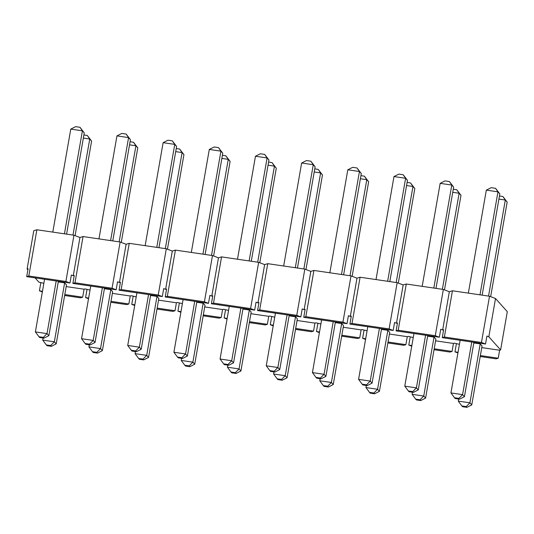 <?xml version="1.0" encoding="UTF-8"?>
<svg xmlns="http://www.w3.org/2000/svg" width="534" height="534" viewBox="0 0 534 534"><rect width="100%" height="100%" fill="white"/><g stroke="black" fill="none" stroke-linecap="round" stroke-linejoin="round"><path stroke-width="0.8" d="M28.809 276.005L36.879 229.767L33.776 230.715L27.101 268.976L28.088 268.675L26.7 276.645L28.809 276.005L65.889 281.451L69.967 283L26.7 276.645M36.879 229.767L73.959 235.214L65.889 281.451M74.98 282.786L112.067 288.233L116.138 289.782L72.871 283.427L74.98 282.786L83.05 236.549L79.953 237.49L73.959 235.214M83.05 236.549L120.137 241.995L112.067 288.233M121.158 289.568L158.238 295.008L162.309 296.564L119.049 290.209L121.158 289.568L129.221 243.33L126.124 244.272L120.137 241.995M129.221 243.33L166.308 248.771L158.238 295.008M167.329 296.343L204.415 301.79L208.487 303.339L165.22 296.984L167.329 296.343L175.399 250.106L172.295 251.053L166.308 248.771M175.399 250.106L212.485 255.552L204.415 301.79M213.5 303.125L250.586 308.572L254.658 310.12L211.391 303.766L213.5 303.125L221.57 256.887L218.473 257.829L212.485 255.552M221.57 256.887L258.656 262.334L250.586 308.572M259.678 309.907L296.757 315.347L300.829 316.902L257.568 310.548L259.678 309.907L267.748 263.669L264.644 264.61L258.656 262.334M267.748 263.669L304.827 269.109L296.757 315.347M305.849 316.682L342.935 322.129L347.007 323.677L303.739 317.329L305.849 316.682L313.919 270.444L310.821 271.392L304.827 269.109M313.919 270.444L351.005 275.891L342.935 322.129M352.019 323.464L389.106 328.911L393.178 330.459L349.917 324.105L352.019 323.464L360.09 277.226L356.992 278.174L351.005 275.891M360.09 277.226L397.176 282.673L389.106 328.911M398.197 330.246L435.277 335.692L439.355 337.241L396.088 330.886L398.197 330.246L406.267 284.008L403.163 284.949L397.176 282.673M406.267 284.008L443.347 289.455L435.277 335.692M444.368 337.027L481.454 342.468L485.526 344.016L442.259 337.668L444.368 337.027L452.438 290.783L449.341 291.731L443.347 289.455M452.438 290.783L489.524 296.23L495.512 298.513L507.3 311.662L500.618 349.93L499.63 350.231L481.761 347.607M58.246 281.919L64.641 282.86L66.49 284.922L56.203 343.869L54.355 341.8L64.641 282.86M104.424 288.7L110.818 289.642L112.667 291.704L102.374 350.644L100.525 348.582L110.818 289.642M150.595 295.482L156.989 296.417L158.838 298.486L148.552 357.426L146.703 355.364L156.989 296.417M196.766 302.257L203.16 303.199L205.009 305.261L194.723 364.208L192.874 362.145L203.16 303.199M242.943 309.039L249.338 309.98L251.187 312.043L240.901 370.983L239.052 368.921L249.338 309.98M289.114 315.821L295.509 316.762L297.358 318.825L287.072 377.765L285.223 375.702L295.509 316.762M335.285 322.603L341.68 323.537L343.529 325.6L333.243 384.547L331.394 382.484L341.68 323.537M381.463 329.378L387.858 330.319L389.707 332.382L379.42 391.322L377.571 389.259L387.858 330.319M427.634 336.16L434.029 337.101L435.877 339.163L425.591 398.104L423.742 396.041L434.029 337.101M473.805 342.941L480.2 343.876L482.048 345.939L471.762 404.885L469.913 402.823L480.2 343.876M459.427 344.33L454.447 343.148L453.459 343.449L435.59 340.826M485.526 344.016L486.915 336.046L488.83 336.774L500.618 349.93M439.355 337.241L440.744 329.264L442.659 329.999L443.654 329.692L442.259 337.668M393.178 330.459L394.573 322.489L396.488 323.217L397.476 322.916L396.088 330.886M347.007 323.677L348.395 315.707L350.311 316.435L351.305 316.135L349.917 324.105M300.829 316.902L302.224 308.926L304.14 309.66L305.134 309.353L303.739 317.329M254.658 310.12L256.053 302.151L257.969 302.878L258.957 302.578L257.568 310.548M208.487 303.339L209.875 295.369L211.791 296.096L212.786 295.796L211.391 303.766M162.309 296.564L163.704 288.587L165.62 289.315L166.615 289.014L165.22 296.984M116.138 289.782L117.527 281.805L119.449 282.539L120.437 282.232L119.049 290.209M69.967 283L71.356 275.03L73.271 275.758L74.266 275.457L72.871 283.427M43.861 283.307L38.889 282.132L35.077 277.88M27.888 269.857L27.101 268.976M90.039 290.089L85.06 288.907L84.072 289.214L66.203 286.591M136.21 296.871L131.237 295.689L130.243 295.99L112.374 293.366M182.381 303.646L177.408 302.471L176.414 302.771L158.545 300.148M228.559 310.428L223.579 309.246L222.591 309.553L204.722 306.93M274.73 317.209L269.757 316.028L268.762 316.328L250.893 313.705M320.907 323.984L315.928 322.81L314.933 323.11L297.071 320.487M367.078 330.766L362.099 329.591L361.111 329.892L343.242 327.269M413.249 337.548L408.276 336.367L407.282 336.674L389.413 334.044M480.206 356.505L496.133 358.841L498.235 358.201L480.373 355.577M458.032 352.3L454.975 351.853L457.918 352.967M434.035 349.723L449.955 352.066L452.064 351.425L434.195 348.795M411.861 345.518L408.797 345.071L411.741 346.192M387.864 342.948L403.784 345.284L405.893 344.644L388.024 342.02M365.683 338.736L362.626 338.289L365.57 339.41M341.687 336.166L357.613 338.503L359.716 337.862L341.847 335.239M319.512 331.961L316.455 331.507L319.399 332.629M295.516 329.385L311.435 331.727L313.545 331.08L295.676 328.457M273.341 325.179L270.277 324.732L273.221 325.847M249.338 322.609L265.264 324.946L267.374 324.305L249.505 321.682M227.164 318.397L224.106 317.95L227.05 319.072M203.167 315.828L219.087 318.164L221.196 317.523L203.327 314.9M180.993 311.622L177.935 311.168L180.872 312.29M156.996 309.046L172.916 311.389L175.025 310.741L157.156 308.118M134.822 304.841L131.758 304.393L134.702 305.508M110.818 302.271L126.745 304.607L128.854 303.966L110.985 301.343M88.644 298.059L85.587 297.612L88.531 298.733M64.647 295.489L80.567 297.825L82.677 297.184L64.808 294.561M42.473 291.277L39.416 290.83L42.353 291.951M488.83 336.774L495.512 298.513M499.63 350.231L498.235 358.201M454.975 351.853L456.363 343.876M453.459 343.449L452.064 351.425M408.797 345.071L410.192 337.094M407.282 336.674L405.893 344.644M362.626 338.289L364.021 330.319M361.111 329.892L359.716 337.862M316.455 331.507L317.843 323.537M314.933 323.11L313.545 331.08M270.277 324.732L271.673 316.755M268.762 316.328L267.374 324.305M224.106 317.95L225.495 309.98M222.591 309.553L221.196 317.523M177.935 311.168L179.324 303.199M176.414 302.771L175.025 310.741M131.758 304.393L133.153 296.417M130.243 295.99L128.854 303.966M85.587 297.612L86.975 289.642M84.072 289.214L82.677 297.184M39.416 290.83L40.804 282.86M481.454 342.468L489.524 296.23M442.659 329.999L449.341 291.731M396.488 323.217L403.163 284.949M350.311 316.435L356.992 278.174M304.14 309.66L310.821 271.392M257.969 302.878L264.644 264.61M211.791 296.096L218.473 257.829M165.62 289.315L172.295 251.053M119.449 282.539L126.124 244.272M73.271 275.758L79.953 237.49M461.857 405.933L462.551 406.708L466.916 407.349L466.222 406.574L461.857 405.933L458.279 401.114L469.913 402.823L466.222 406.574M490.653 296.664L507.16 202.092L505.311 200.03L498.916 199.089M488.543 296.09L505.311 200.03L502.888 196.499L507.16 202.092M499.457 195.998L502.888 196.499M458.646 399.025L458.279 401.114M466.916 407.349L471.762 404.885M454.521 397.743L455.215 398.518L459.574 399.158L458.886 398.384L454.521 397.743L450.943 392.924L462.577 394.633L471.762 342M458.886 398.384L462.577 394.633L464.426 396.695L473.918 342.314M482.149 295.148L499.817 193.902L497.968 191.839L486.334 190.131L468.358 293.126M479.993 294.835L497.968 191.839L495.545 188.315L499.817 193.902M486.334 190.131L491.187 187.674L495.545 188.315M460.128 340.291L450.943 392.924M459.574 399.158L464.426 396.695M415.686 399.152L416.38 399.926L420.745 400.567L420.051 399.792L415.686 399.152L412.108 394.332L423.742 396.041L420.051 399.792M444.482 289.882L460.982 195.311L459.133 193.248L452.739 192.313M442.372 289.308L459.133 193.248L456.71 189.717L460.982 195.311M453.279 189.216L456.71 189.717M412.475 392.243L412.108 394.332M420.745 400.567L425.591 398.104M408.35 390.968L409.037 391.742L413.403 392.377L412.709 391.609L408.35 390.968L404.772 386.149L416.407 387.858L425.591 335.219M412.709 391.609L416.407 387.858L418.255 389.92L427.741 335.532M435.978 288.367L453.646 187.127L451.797 185.064L440.163 183.356L422.187 286.344M433.822 288.053L451.797 185.064L449.374 181.533L453.646 187.127M440.163 183.356L445.009 180.892L449.374 181.533M413.957 333.51L404.772 386.149M413.403 392.377L418.255 389.92M369.515 392.37L370.209 393.144L374.568 393.785L373.873 393.011L369.515 392.37L365.937 387.55L377.571 389.259L373.873 393.011M398.304 283.1L414.811 188.535L412.962 186.473L406.568 185.532M396.195 282.526L412.962 186.473L410.539 182.942L414.811 188.535M407.108 182.434L410.539 182.942M366.297 385.461L365.937 387.55M374.568 393.785L379.42 391.322M362.172 384.186L362.866 384.961L367.232 385.601L366.538 384.827L362.172 384.186L358.594 379.367L370.229 381.076L379.414 328.437M366.538 384.827L370.229 381.076L372.078 383.138L381.57 328.757M389.8 281.592L407.469 180.345L405.62 178.283L393.985 176.574L376.016 279.562M387.651 281.271L405.62 178.283L403.203 174.751L407.469 180.345M393.985 176.574L398.838 174.111L403.203 174.751M367.779 326.728L358.594 379.367M367.232 385.601L372.078 383.138M323.337 385.595L324.031 386.369L328.397 387.01L327.702 386.236L323.337 385.595L319.759 380.775L331.394 382.484L327.702 386.236M352.133 276.325L368.64 181.754L366.791 179.691L360.397 178.75M350.024 275.751L366.791 179.691L364.368 176.16L368.64 181.754M360.931 175.659L364.368 176.16M320.126 378.686L319.759 380.775M328.397 387.01L333.243 384.547M316.001 377.404L316.695 378.179L321.054 378.82L320.36 378.045L316.001 377.404L312.423 372.585L324.058 374.294L333.243 321.662M320.36 378.045L324.058 374.294L325.907 376.357L335.399 321.975M343.629 274.81L361.298 173.563L359.449 171.501L347.814 169.792L329.838 272.787M341.473 274.496L359.449 171.501L357.026 167.97L361.298 173.563M347.814 169.792L352.667 167.329L357.026 167.97M321.608 319.953L312.423 372.585M321.054 378.82L325.907 376.357M277.166 378.813L277.86 379.587L282.219 380.228L281.531 379.454L277.166 378.813L273.588 373.994L285.223 375.702L281.531 379.454M305.962 269.543L322.463 174.972L320.614 172.909L314.219 171.968M303.853 268.969L320.614 172.909L318.191 169.378L322.463 174.972M314.76 168.877L318.191 169.378M273.955 371.904L273.588 373.994M282.219 380.228L287.072 377.765M269.83 370.623L270.518 371.397L274.883 372.038L274.189 371.264L269.83 370.623L266.246 365.803L277.88 367.512L287.072 314.88M274.189 371.264L277.88 367.512L279.729 369.575L289.221 315.193M297.458 268.028L315.127 166.788L313.278 164.726L301.643 163.017L283.667 266.005M295.302 267.714L313.278 164.726L310.855 161.195L315.127 166.788M301.643 163.017L306.489 160.554L310.855 161.195M275.437 313.171L266.246 365.803M274.883 372.038L279.729 369.575M230.995 372.031L231.683 372.805L236.048 373.446L235.354 372.672L230.995 372.031L227.417 367.212L239.052 368.921L235.354 372.672M259.784 262.761L276.292 168.197L274.443 166.127L268.048 165.193M257.675 262.187L274.443 166.127L272.02 162.603L276.292 168.197M268.589 162.096L272.02 162.603M227.778 365.123L227.417 367.212M236.048 373.446L240.901 370.983M223.653 363.848L224.347 364.622L228.712 365.263L228.018 364.488L223.653 363.848L220.075 359.028L231.709 360.737L240.894 308.098M228.018 364.488L231.709 360.737L233.558 362.8L243.05 308.418M251.28 261.246L268.949 160.006L267.1 157.944L255.466 156.235L237.496 259.224M249.131 260.932L267.1 157.944L264.677 154.413L268.949 160.006M255.466 156.235L260.318 153.772L264.677 154.413M229.26 306.389L220.075 359.028M228.712 365.263L233.558 362.8M184.817 365.256L185.512 366.03L189.877 366.671L189.183 365.897L184.817 365.256L181.24 360.437L192.874 362.145L189.183 365.897M213.613 255.98L230.114 161.415L228.265 159.352L221.87 158.411M211.504 255.406L228.265 159.352L225.849 155.821L230.114 161.415M222.411 155.314L225.849 155.821M181.607 358.341L181.24 360.437M189.877 366.671L194.723 364.208M177.482 357.066L178.176 357.84L182.535 358.481L181.84 357.707L177.482 357.066L173.904 352.246L185.538 353.955L194.723 301.316M181.84 357.707L185.538 353.955L187.387 356.018L196.879 301.637M205.109 254.471L222.778 153.225L220.929 151.162L209.295 149.453L191.319 252.442M202.953 254.151L220.929 151.162L218.506 147.631L222.778 153.225M209.295 149.453L214.141 146.99L218.506 147.631M183.089 299.614L173.904 352.246M182.535 358.481L187.387 356.018M138.646 358.474L139.341 359.249L143.699 359.889L143.005 359.115L138.646 358.474L135.069 353.655L146.703 355.364L143.005 359.115M167.436 249.204L183.943 154.633L182.094 152.57L175.699 151.629M165.333 248.63L182.094 152.57L179.671 149.039L183.943 154.633M176.24 148.539L179.671 149.039M135.429 351.566L135.069 353.655M143.699 359.889L148.552 357.426M131.304 350.284L131.998 351.058L136.364 351.699L135.669 350.925L131.304 350.284L127.726 345.465L139.361 347.173L148.552 294.541M135.669 350.925L139.361 347.173L141.21 349.236L150.701 294.855M158.938 247.689L176.607 146.45L174.758 144.38L163.124 142.678L145.148 245.667M156.782 247.376L174.758 144.38L172.335 140.856L176.607 146.45M163.124 142.678L167.97 140.215L172.335 140.856M136.918 292.832L127.726 345.465M136.364 351.699L141.21 349.236M92.475 351.692L93.163 352.467L97.528 353.108L96.834 352.333L92.475 351.692L88.891 346.873L100.525 348.582L96.834 352.333M121.265 242.423L137.772 147.851L135.923 145.789L129.528 144.854M119.155 241.849L135.923 145.789L133.5 142.258L137.772 147.851M130.069 141.757L133.5 142.258M89.258 344.784L88.891 346.873M97.528 353.108L102.374 350.644M85.133 343.509L85.827 344.283L90.193 344.924L89.498 344.15L85.133 343.509L81.555 338.689L93.19 340.398L102.374 287.759M89.498 344.15L93.19 340.398L95.039 342.461L104.53 288.073M112.761 240.907L130.429 139.668L128.581 137.605L116.946 135.896L98.97 238.885M110.605 240.594L128.581 137.605L126.157 134.074L130.429 139.668M116.946 135.896L121.799 133.433L126.157 134.074M90.74 286.05L81.555 338.689M90.193 344.924L95.039 342.461M46.298 344.917L46.992 345.685L51.357 346.326L50.663 345.558L46.298 344.917L42.72 340.098L54.355 341.8L50.663 345.558M75.094 235.641L91.594 141.076L89.745 139.014L83.351 138.072M72.984 235.067L89.745 139.014L87.322 135.482L91.594 141.076M83.891 134.975L87.322 135.482M43.087 338.002L42.72 340.098M51.357 346.326L56.203 343.869M38.962 336.727L39.656 337.501L44.015 338.142L43.321 337.368L38.962 336.727L35.384 331.908L47.019 333.616L56.203 280.977M43.321 337.368L47.019 333.616L48.868 335.679L58.36 281.298M66.59 234.132L84.259 132.886L82.41 130.823L70.775 129.115L52.799 232.103M64.434 233.812L82.41 130.823L79.987 127.292L84.259 132.886M70.775 129.115L75.621 126.651L79.987 127.292M44.569 279.269L35.384 331.908M44.015 338.142L48.868 335.679"/></g></svg>
